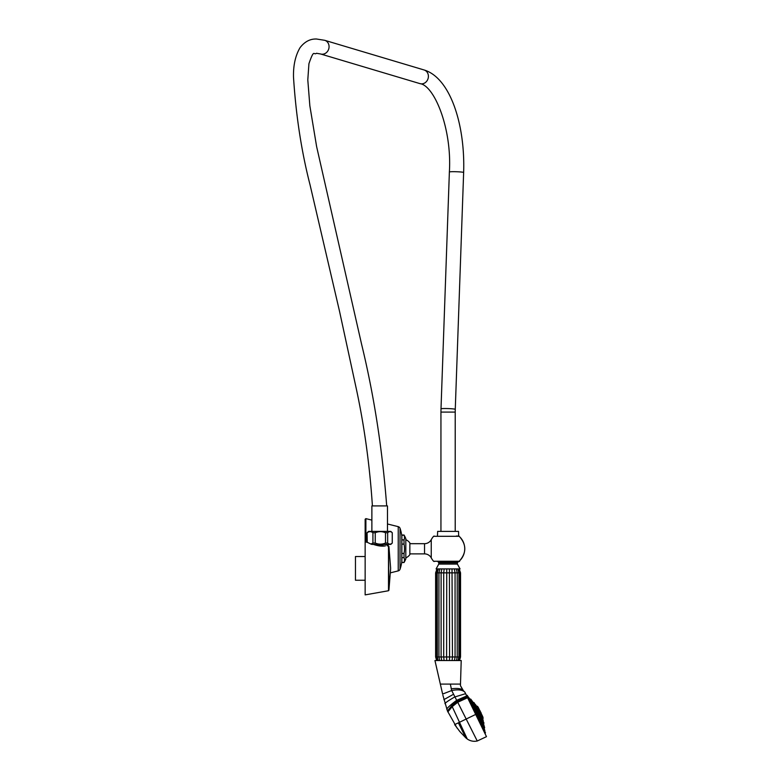 <?xml version="1.0" encoding="UTF-8"?>
<svg xmlns="http://www.w3.org/2000/svg" width="780" height="780" viewBox="0 0 780 780"><rect width="100%" height="100%" fill="white"/><g stroke="black" fill="none" stroke-linecap="round" stroke-linejoin="round"><path stroke-width="1.17" d="M400.033 569.244A38.23 38.23 0 0 0 401.817 561.532A1.277 1.277 0 0 0 401.817 561.22L401.817 536.328A1.277 1.277 0 0 0 401.817 536.016A38.23 38.23 0 0 0 400.033 528.304A2.545 2.545 0 0 0 398.239 526.656L398.239 570.892A2.545 2.545 0 0 0 400.033 569.244L400.033 528.304M387.777 544.391L388.303 544.918L387.114 545.766L388.498 546.01L388.498 590.743L365.147 594.886L365.147 519.217L365.888 518.632L371.875 520.114M387.475 523.984L398.239 526.656M390.575 572.793L398.239 570.892M365.888 518.632L365.888 542.002M404.02 562.536A26.861 26.861 0 0 0 405.805 558.967L405.805 538.58A26.861 26.861 0 0 0 404.02 535.012L401.856 535.012L401.856 562.536L404.02 562.536L401.856 562.322M404.02 562.322A23.537 11.768 0 0 0 404.02 557.651L401.856 557.651M404.02 557.651L404.02 553.449L401.856 553.449M404.02 535.012L404.02 535.226A23.537 11.768 180 0 1 404.02 539.896L404.02 544.108L401.856 544.108M404.02 544.108A23.537 23.537 0 0 1 404.02 553.449M404.02 539.896L401.856 539.896M404.02 535.226L401.856 535.226M405.805 557.885A9.935 9.935 0 0 0 409.851 554.639L409.851 542.919A9.935 9.935 0 0 0 405.805 539.663M409.851 553.878L424.534 553.878A7.644 7.644 0 0 1 431.252 557.885L431.252 539.672A7.644 7.644 0 0 1 424.534 543.679L409.851 543.679M431.252 557.885A19.13 19.13 0 0 0 433.582 561.259L459.108 561.259A16.653 16.653 0 0 0 459.108 536.299A0.76 0.585 -90 0 0 458.669 536.035L456.281 536.035M456.281 561.522L458.669 561.522A0.76 0.76 0 0 0 459.176 561.327L459.108 561.259A0.76 0.585 90 0 1 458.669 561.522A0.76 0.76 0 0 0 459.176 561.327L459.108 561.259M458.689 536.035A0.76 0.76 0 0 1 459.176 536.221C466.654 544.596 466.654 552.962 459.176 561.327C466.654 552.962 466.654 544.596 459.176 536.221L459.176 536.221A0.76 0.76 0 0 0 458.669 536.035L458.533 531.394L437.639 531.394L437.482 536.035M387.475 531.394L387.475 505.908L371.875 505.908L371.875 531.394M370.939 544.069L367.097 542.217L367.087 532.73L368.54 531.394L390.819 531.394L392.272 532.73L392.272 543.056L390.819 544.391L371.972 544.391L370.939 544.069L372.918 543.056L375.238 543.056C378.651 544.499 382.073 544.499 385.495 543.056L387.66 543.056C389.191 544.499 390.721 544.499 392.252 543.056L392.252 532.73C390.721 531.287 389.191 531.287 387.66 532.73L387.66 543.056M367.087 532.73L367.253 542.324L365.147 541.866M387.66 532.73L385.495 532.73C382.073 531.287 378.651 531.287 375.238 532.73L372.918 532.73C371.026 531.287 369.145 531.287 367.253 532.73M375.238 532.73L375.238 543.056M372.918 532.73L372.918 543.056M385.427 545.893C387.68 545.727 387.68 545.727 385.427 545.893C382.093 546.507 378.085 546.01 373.415 544.391M365.147 580.232L355.465 580.232L355.465 556.52L365.147 556.52M385.495 532.73L385.495 543.056M384.316 544.391C388.937 545.113 389.512 545.113 386.032 544.391M384.696 545.981L375.726 544.391M387.621 544.391L386.422 544.391M438.243 561.522L443.391 561.522M457.421 561.522C454.262 561.932 426.348 562.351 444.834 562.76M438.721 562.409L437.99 561.775M448.812 561.522L455.93 562.117L438.76 562.799L457.411 562.799L457.957 562.253L457.45 561.522M448.081 561.961C460.824 562.146 460.824 562.341 448.081 562.536L439.306 562.76M438.779 562.799L438.779 564.067L457.382 564.067L457.382 562.799M457.382 564.067L460.063 568.913L436.108 568.913L438.779 564.067M446.745 568.913L446.599 656.965L446.716 660.533L449.456 660.533L449.572 656.965L443.713 656.965L444.073 660.533L443.06 660.533M449.416 568.913L449.572 656.965L452.459 656.965L452.098 660.533M452.01 568.913L452.459 656.965L455.062 656.965L454.496 660.533L458.971 660.533M454.35 568.913L455.062 572.861L455.062 656.965L457.226 656.965L456.485 660.533L457.236 656.965L457.236 572.861L457.226 656.965L458.923 656.965L458.923 572.861L457.762 568.913M459.927 572.861L457.226 572.861L456.29 568.913L457.236 572.861L443.713 572.861L443.713 656.965L441.11 656.965L441.675 660.533M441.821 568.913L441.11 572.861L438.935 572.861L439.871 568.913L438.935 572.861L438.935 656.965L439.676 660.533L437.365 660.533M444.161 568.913L443.713 572.861L441.11 572.861L441.11 656.965L436.235 656.965M463.369 690.641L460.444 685.63L461.214 660.533L434.947 660.533L440.339 684.089L450.343 684.089L451.678 690.534L457.177 701.308L451.786 705.637L447.447 710.98L457.139 728.169M460.346 684.089L450.343 684.089M442.621 694.054L440.339 684.089L442.621 694.054L451.678 690.534C458.094 689.276 462.501 689.822 464.899 692.182L462.589 689.9M460.444 685.63L462.92 690.329C461.224 688.525 457.314 688.018 451.181 688.828M467.581 697.72L457.733 702.273L477.253 741L486.486 736.661L464.899 692.182M486.486 736.661L475.693 714.422L454.642 724.639L458.377 722.826L465.796 737.841L459.839 731.552L454.642 724.639M485.833 735.325L465.543 693.517L485.833 735.325M442.874 695.165L447.447 710.98M467.161 696.842L457.177 701.308L457.733 702.273L452.215 706.641L451.786 705.637M477.253 741C473.665 741.721 470.34 741.078 467.288 739.04L465.796 737.841M485.092 733.512L466.508 695.224M485.209 733.171L484.204 728.374L469.999 699.104L466.976 695.282L485.335 733.112M484.536 729.544L484.868 730.694M484.341 728.072L470.32 699.182L484.643 727.691L484.204 728.374M484.643 727.691L483.522 723.742L473.216 702.497L470.808 699.173M483.522 723.742L473.216 702.497M483.659 723.44L482.742 718.741L476.658 706.212L473.704 702.497L483.834 723.362M483.249 720.661L482.937 719.54L483.249 720.661M482.215 718.536L482.04 717.688L482.215 718.536M476.307 706.358L476.892 707.08L476.307 706.358M475.42 704.525L476.112 705.481L475.42 704.525M482.869 718.448L476.97 706.29L483.181 718.058L482.742 718.741M483.181 718.058L478.208 707.304L482.84 716.849M477.467 706.29L478.208 707.304M481.328 713.739A8.268 8.268 0 0 0 480.967 712.569L480.802 712.647M479.71 710.414A8.268 8.268 0 0 1 480.412 711.418L480.246 711.506M437.346 656.965L437.239 572.861L438.935 572.861L438.935 656.965L439.676 660.533M401.817 561.532L401.817 536.016M424.534 553.878L424.534 543.679M459.108 536.299L433.582 536.299A19.13 19.13 0 0 0 431.252 539.672M440.944 531.394L440.944 412.094L455.218 412.094L455.218 531.394M440.944 412.094L441.002 408.837A7.137 0.507 2 0 1 444.951 408.525A7.137 0.507 2 0 1 455.267 409.334L455.218 412.094M441.002 408.837L449.377 171.98A7.137 0.507 2 0 1 453.326 171.678A7.137 0.507 2 0 1 463.642 172.487L455.267 409.334M449.377 171.98C452.069 128.359 434.236 85.449 419.971 83.626A7.137 6.328 -73.4 0 0 421.59 83.869A7.137 6.328 -73.4 0 0 428.279 77.707A7.137 6.328 -73.4 0 0 424.047 69.956C450.216 77.727 465.28 124.566 463.642 172.487M419.971 83.626L320.629 53.986A7.137 6.328 -73.4 0 0 322.247 54.22A7.137 6.328 -73.4 0 0 328.945 48.058A7.137 6.328 -73.4 0 0 324.714 40.306L316.436 39C313.921 39.01 306.891 38.825 300.095 47.599C295.396 55.546 293.202 65.442 293.514 77.288C295.981 115.723 301.499 151.612 310.079 184.967L339.456 310.966L356.499 389.668C364.416 426.709 369.72 465.455 372.411 505.908M388.498 546.01L388.908 590.323L390.634 568.63M437.346 572.861L436.235 572.861M459.927 656.965L458.825 656.965M446.784 709.254C447.164 707.938 450.44 704.964 456.612 700.352L466.723 695.945M444.922 703.628C445.468 702.663 448.705 700.459 454.633 697.018L465.621 693.673M443.898 699.631L453.229 694.424M467.288 739.04L452.215 706.641L447.847 711.955M467.298 695.36L485.472 732.81M470.496 699.094L484.517 727.984M474.026 702.575L483.97 723.06M477.145 706.202L483.044 718.361M401.856 537.82L401.827 559.738M433.582 561.259L434.158 561.522M433.582 536.299L434.158 536.035M459.537 561.005L459.556 561.522M424.047 69.956L324.714 40.306M320.629 53.986L316.446 53.274C313.57 55.604 314.32 48.077 308.929 63.697L307.798 79.911L309.845 105.768L316.622 146.601L361.579 344.194C373.981 395.197 382.346 449.104 386.695 505.908M388.908 546.429L390.634 568.123M459.02 660.533L460.054 656.965L460.054 572.861L458.747 568.913M459.459 660.533L460.551 656.965L460.551 572.861L459.186 568.913M436.702 660.533L435.62 656.965L435.62 572.861L436.985 568.913M437.151 660.533L436.118 656.965L436.118 572.861L437.414 568.913M437.239 572.861L438.399 568.913M458.923 656.965L458.006 660.533M437.239 656.965L438.165 660.533"/></g></svg>
